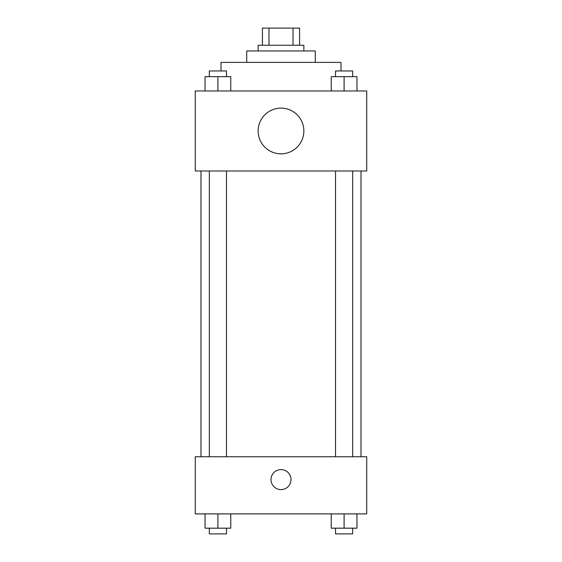 <?xml version="1.0" encoding="UTF-8"?>
<svg xmlns="http://www.w3.org/2000/svg" width="562" height="562" viewBox="0 0 562 562"><rect width="100%" height="100%" fill="white"/><g stroke="black" fill="none" stroke-linecap="round" stroke-linejoin="round"><path stroke-width="0.84" d="M268.973 45.248L268.973 28.1L262.426 28.1L262.426 45.248L262.426 28.1M268.973 28.1L299.574 28.1L299.574 45.248M293.027 45.248L293.027 28.1M258.141 50.959L258.141 45.248L303.859 45.248L303.859 50.959M246.711 62.389L246.711 50.959L315.289 50.959L315.289 62.389M220.992 70.967L220.992 62.389L341.008 62.389L341.008 70.967M195.274 90.967L366.726 90.967L366.726 170.981L195.274 170.981L195.274 90.967M281 153.833A22.859 22.859 0 0 1 261.204 119.544A22.859 22.859 0 0 1 300.796 119.544A22.859 22.859 0 0 1 281 153.833M195.274 456.744L366.726 456.744L366.726 513.9L195.274 513.9L195.274 456.744M281 489.607A10.004 10.004 0 0 1 272.338 474.602A10.004 10.004 0 0 1 289.662 474.602A10.004 10.004 0 0 1 281 489.607M331.236 513.9L331.236 528.182L356.954 528.182L356.954 513.9L356.954 528.182M344.099 528.182L344.099 513.9M352.669 528.182L352.669 533.9L335.521 533.9L335.521 528.182M205.046 513.9L205.046 528.182L230.764 528.182L230.764 513.9L230.764 528.182M217.901 528.182L217.901 513.9M226.479 528.182L226.479 533.9L209.331 533.9L209.331 528.182M331.236 90.967L331.236 76.678L356.954 76.678L356.954 90.967L356.954 76.678M344.099 90.967L344.099 76.678M352.669 76.678L352.669 70.967L335.521 70.967L335.521 76.678M205.046 90.967L205.046 76.678L230.764 76.678L230.764 90.967L230.764 76.678M217.901 90.967L217.901 76.678M226.479 76.678L226.479 70.967L209.331 70.967L209.331 76.678M361.015 456.744L361.015 170.981M200.985 456.744L200.985 170.981M335.521 170.981L335.521 456.744M352.669 170.981L352.669 456.744M226.479 456.744L226.479 170.981M209.331 456.744L209.331 170.981"/></g></svg>
